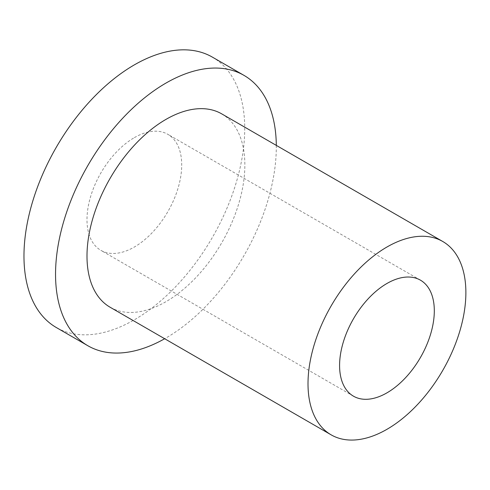 <?xml version="1.0" encoding="UTF-8"?>
<svg xmlns="http://www.w3.org/2000/svg" width="490" height="490" viewBox="0 0 490 490"><rect width="100%" height="100%" fill="white"/><g stroke="black" fill="none" stroke-linecap="round" stroke-linejoin="round"><path stroke-width="0.37" stroke-dasharray="2.45 1.84" d="M134.352 137.641A66.977 38.673 -60 0 1 167.843 134.327A66.977 38.673 -60 0 1 178.109 187.995A66.977 38.673 -60 0 1 134.352 247.021A66.977 38.673 -60 0 1 100.86 250.335A66.977 38.673 -60 0 1 90.595 196.668A66.977 38.673 -60 0 1 134.352 137.641M276.305 145.383A156.108 90.129 -60 0 1 165.926 338.02A156.108 90.129 -60 0 1 164.671 338.737M212.403 57.14A156.108 90.129 -60 0 1 236.333 182.231A156.108 90.129 -60 0 1 134.352 319.792A156.108 90.129 -60 0 1 56.301 327.522M221.743 113.882A111.634 64.453 -60 0 1 238.851 203.338A111.634 64.453 -60 0 1 165.926 301.705A111.634 64.453 -60 0 1 110.109 307.236M420.432 280.158L167.843 134.327M353.455 396.171L100.86 250.335"/><path stroke-width="0.73" d="M386.947 283.477A66.977 38.673 -60 0 1 420.432 280.158A66.977 38.673 -60 0 1 430.704 333.831A66.977 38.673 -60 0 1 386.947 392.851A66.977 38.673 -60 0 1 353.455 396.171A66.977 38.673 -60 0 1 343.19 342.498A66.977 38.673 -60 0 1 386.947 283.477M164.671 338.737A156.108 90.129 -60 0 1 87.875 345.75A156.108 90.129 -60 0 1 63.945 220.665A156.108 90.129 -60 0 1 165.926 83.098A156.108 90.129 -60 0 1 243.977 75.368A156.108 90.129 -60 0 1 276.305 145.383M87.875 345.75L56.301 327.522A156.108 90.129 -60 0 1 32.371 202.431A156.108 90.129 -60 0 1 134.352 64.87A156.108 90.129 -60 0 1 212.403 57.14L243.977 75.368M386.947 429.314A111.634 64.453 -60 0 1 331.13 434.838A111.634 64.453 -60 0 1 314.017 345.389A111.634 64.453 -60 0 1 386.947 247.015A111.634 64.453 -60 0 1 442.758 241.49A111.634 64.453 -60 0 1 459.871 330.94A111.634 64.453 -60 0 1 386.947 429.314M331.13 434.838L110.109 307.236A111.634 64.453 -60 0 1 93.002 217.787A111.634 64.453 -60 0 1 165.926 119.413A111.634 64.453 -60 0 1 221.743 113.882L442.758 241.49"/></g></svg>
